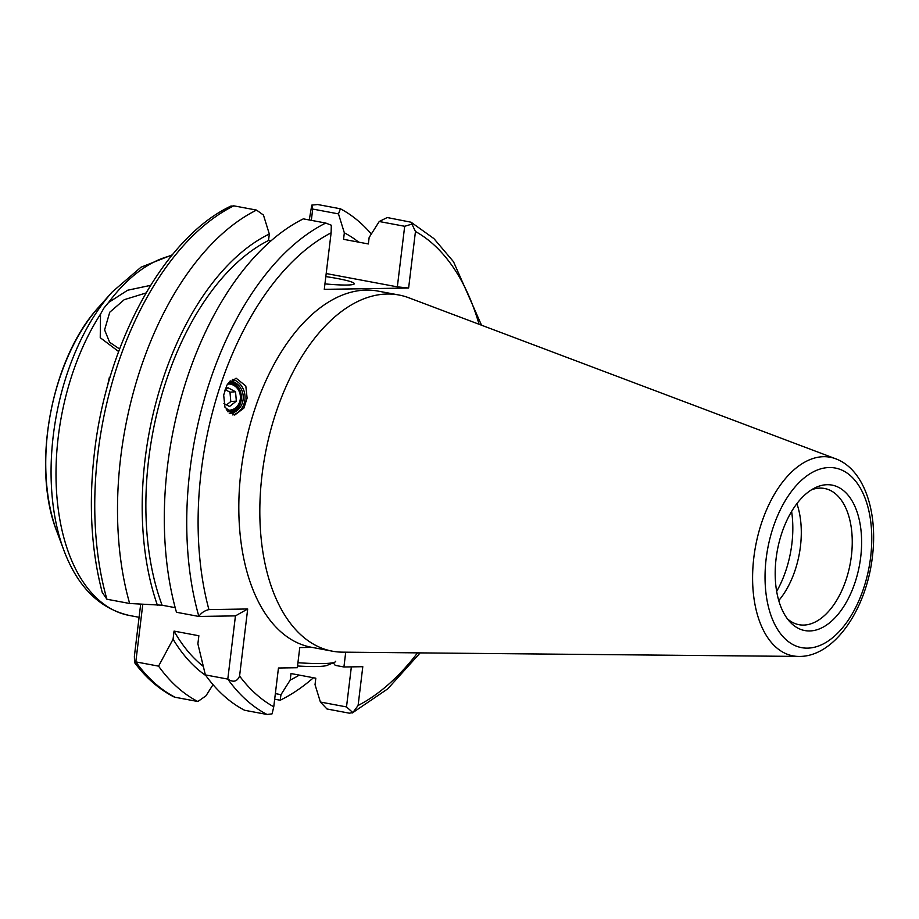 <?xml version="1.0" encoding="UTF-8"?>
<svg xmlns="http://www.w3.org/2000/svg" width="919" height="919" viewBox="0 0 919 919"><rect width="100%" height="100%" fill="white"/><g stroke="black" fill="none" stroke-linecap="round" stroke-linejoin="round"><path stroke-width="1.38" d="M146.018 292.977L124.237 299.686L109.752 312.219L104.594 329.898L109.637 342.282L119.596 349.002M118.643 351.552L100.24 337.698L100.516 314.114L103.927 308.072L108.58 302.466L127.684 290.22L150.59 285.361M107.305 386.899L109.384 377.318M324.947 283.891A40.758 3.837 6.9 0 0 346.934 285.028A40.758 3.837 6.9 0 0 354.309 283.741A40.758 3.837 6.9 0 0 325.82 276.585M229.302 413.389A16.301 14.509 85.8 0 0 229.911 413.355A16.301 14.509 85.8 0 0 243.225 398.145A16.301 14.509 85.8 0 0 230.209 380.914M223.673 395.09L224.971 407.243L234.701 415.043L243.868 408.139L247.108 398.122L245.81 385.98L236.08 378.168L226.913 385.072L223.673 395.09M232.737 414.94A18.346 16.324 85.8 0 0 245.04 398.283A18.346 16.324 85.8 0 0 232.415 379.317M230.646 206.384L233.794 205.833A259.02 146.064 100.6 0 0 97.954 453.021A259.02 146.064 100.6 0 0 106.903 599.234L129.659 603.496A259.02 146.064 100.6 0 1 120.711 457.283A259.02 146.064 100.6 0 1 256.55 210.095L233.794 205.833M479.052 324.269A250.876 141.469 100.6 0 0 415.457 231.508L411.057 222.214L387.209 217.539L379.225 221.513L369.151 237.47L368.358 243.96L343.545 239.319L344.338 232.829L338.479 213.886L312.701 209.061L311.334 220.353M860.701 557.167A73.991 41.723 100.6 0 0 814.751 487.966A73.991 41.723 100.6 0 0 776.107 558.488A73.991 41.723 100.6 0 0 789.731 621.646A73.991 41.723 100.6 0 0 860.701 557.167M787.376 618.774A69.293 39.069 100.6 0 0 799.036 624.702A69.293 39.069 100.6 0 0 851.396 555.972A69.293 39.069 100.6 0 0 824.538 488.483A69.293 39.069 100.6 0 0 811.511 489.793M778.749 600.566A69.293 39.069 100.6 0 0 800.438 546.437A69.293 39.069 100.6 0 0 796.888 503.646M776.658 591.376A77.437 43.664 100.6 0 0 791.868 543.887A77.437 43.664 100.6 0 0 791.615 511.458M835.681 458.776L408.783 297.767A181.169 102.158 100.6 0 0 398.949 295.01A181.169 102.158 100.6 0 0 262.064 474.709A181.169 102.158 100.6 0 0 332.287 651.169A181.169 102.158 100.6 0 0 342.454 652.157L798.691 656.43C834.463 657.188 866.468 608.987 872.407 556.707C878.001 512.159 864.4 469.448 835.681 458.776A101.044 56.978 100.6 0 0 753.844 557.465A101.044 56.978 100.6 0 0 798.691 656.43M398.949 295.01L377.939 291.082A181.169 102.158 100.6 0 0 241.054 470.781A181.169 102.158 100.6 0 0 311.288 647.24L332.287 651.169M358.64 242.145A235.563 132.83 100.6 0 0 344.338 232.829M371.322 234.023A259.02 146.064 100.6 0 0 340.409 208.785L338.479 213.886M256.55 210.095L263.454 215.069L269.313 234L268.532 240.491A229.268 129.28 100.6 0 0 148.706 459.075A229.268 129.28 100.6 0 0 162.1 605.219L129.659 603.496M268.532 240.491L270.887 240.939M303.35 218.86A259.02 146.064 100.6 0 0 167.511 466.036A259.02 146.064 100.6 0 0 176.459 612.261L198.883 616.454A259.02 146.064 -79.4 0 1 189.934 470.241A259.02 146.064 -79.4 0 1 325.774 223.053L303.35 218.86M334.079 663.828A73.371 6.904 6.9 0 0 332.667 663.047M333.31 662.783L335.217 665.356L343.924 666.987L345.716 652.191M312.069 647.39L299.766 647.573L297.331 667.722L278.457 668.01L273.759 706.803L272.093 713.856L267.073 714.477A259.02 146.064 -79.4 0 1 227.797 679.095L235.448 615.879L198.883 616.454C201.123 612.927 204.477 610.641 208.923 609.596L247.693 608.987L239.583 676.016A250.876 141.469 100.6 0 0 273.759 706.803M299.307 675.109A235.563 132.83 100.6 0 1 290.22 680.037L291.001 673.547L315.814 678.199L315.033 684.678L320.398 702.036L326.98 708.986L349.404 713.19L352.839 712.593L358.1 705.482L362.798 666.7L343.924 666.987M142.778 604.357L135.817 661.887L134.553 662.565L134.369 656.327L140.676 604.22M415.457 231.508L408.622 288.026L324.281 289.347L331.116 232.829A250.876 141.469 100.6 0 0 208.923 609.596M309.266 219.963L311.782 205.109L317.664 204.523L340.409 208.785M175.196 607.666L162.1 605.219M269.313 234A235.563 132.83 100.6 0 0 157.425 605.288M290.22 680.037L280.973 694.661L280.18 700.232A259.02 146.064 100.6 0 0 313.448 677.751M280.18 700.232L274.678 699.198M158.573 666.137A259.02 146.064 100.6 0 0 197.849 701.519L175.092 697.257A259.02 146.064 100.6 0 1 135.817 661.887L158.573 666.137L173.071 639.187L174.047 631.1L198.86 635.753L197.884 643.84L205.374 674.902A259.02 146.064 100.6 0 0 244.649 710.284L267.073 714.477M205.374 674.902L227.797 679.095C233.311 682.668 237.24 681.645 239.583 676.016M174.047 631.1A229.268 129.28 100.6 0 0 203.26 666.355M173.071 639.187A235.563 132.83 100.6 0 0 205.879 675.603M197.849 701.519L205.959 695.832L213.024 684.666M320.398 702.036L346.509 706.929L351.357 666.872M275.355 693.615L280.973 694.661M326.188 273.54L397.341 286.854L404.682 226.281L379.225 221.513M408.622 288.026L397.341 286.854M325.774 223.053L331.311 225.224L331.116 232.829M412.459 223.949L404.682 226.281M312.701 209.061L311.782 205.109M175.092 697.257L173.657 696.774C158.918 689.124 145.88 677.717 134.553 662.565M420.178 652.881L387.726 688.871L352.264 712.972L352.839 712.593L346.509 706.929M106.903 599.234L102.204 592.318C91.084 549.7 88.523 502.911 94.519 451.976C106.983 342.247 164.306 237.24 231.163 205.948M247.693 608.987L235.448 615.879M335.722 661.243A73.371 6.904 -173.1 0 1 335.274 661.875A73.371 6.904 -173.1 0 1 334.596 662.243A73.371 6.904 -173.1 0 1 297.928 662.725M334.596 662.243L327.21 665.333A66.306 6.238 -173.1 0 1 297.538 665.988M228.624 382.58A14.566 12.958 -94.2 0 1 241.249 395.974A14.566 12.958 -94.2 0 1 229.589 411.632A14.566 12.958 -94.2 0 1 227.464 411.62M229.256 413.343A16.301 14.509 85.8 0 0 241.329 395.94A16.301 14.509 85.8 0 0 229.773 381.328M226.235 409.863A13.119 11.683 85.8 0 0 229.842 410.173A13.119 11.683 85.8 0 0 240.353 396.055A13.119 11.683 85.8 0 0 227.602 384.016A13.119 11.683 85.8 0 0 227.567 384.027M224.684 390.242L227.912 387.715L235.54 391.758L236.344 401.143L229.52 406.474L223.914 403.498M235.54 391.758L229.98 392.172L225.362 389.713M229.98 392.172L230.784 401.546L236.344 401.143M230.784 401.546L226.522 404.877M766.17 558.649A91.372 51.521 100.6 0 0 807.479 648.136A91.372 51.521 100.6 0 0 870.638 557.017A91.372 51.521 100.6 0 0 829.329 467.53A91.372 51.521 100.6 0 0 766.17 558.649M100.516 314.114A183.409 103.422 100.6 0 0 57.231 500.258A183.409 103.422 100.6 0 0 129.372 615.477L139.091 617.292M171.727 255.551A183.409 103.422 100.6 0 0 108.58 302.466M358.1 705.482A250.876 141.469 100.6 0 0 417.548 652.858M98.919 306.9A156.425 88.213 100.6 0 0 56.863 531.573L63.859 550.286A179.837 101.412 -79.4 0 1 112.198 291.989L98.919 306.9C51.315 358.226 31.051 466.519 56.863 531.573M481.51 325.188L453.526 261.754L433.894 238.584L411.057 222.214M129.372 615.477C99.424 608.585 77.598 586.85 63.859 550.286M172.324 254.827L140.963 267.234L112.198 291.989"/></g></svg>
